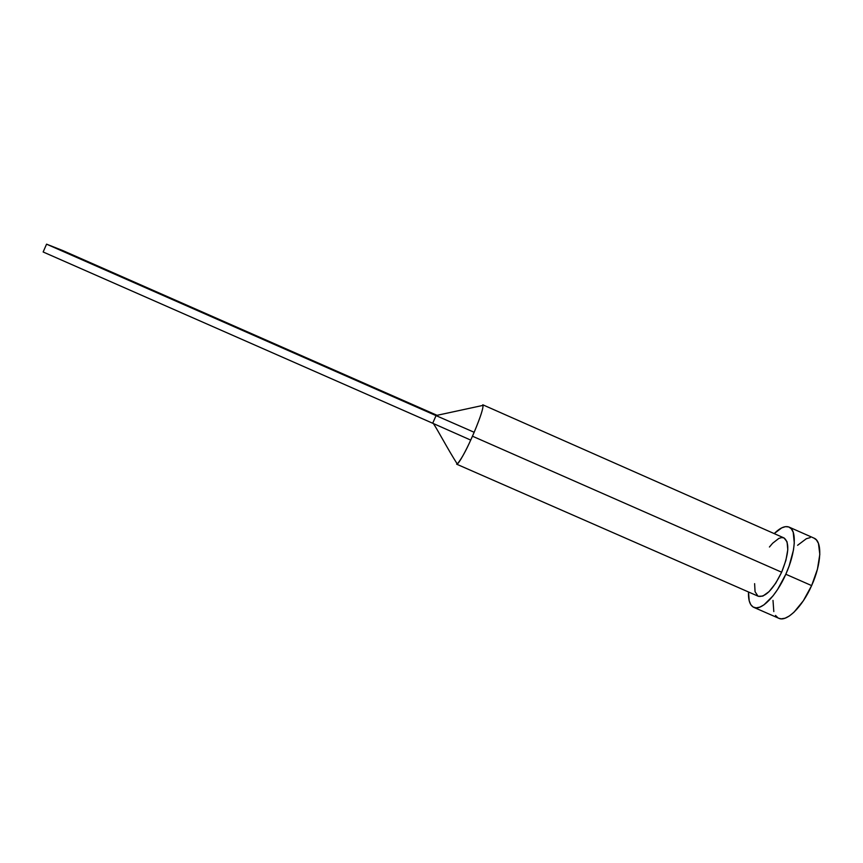 <?xml version="1.0" encoding="UTF-8"?>
<svg xmlns="http://www.w3.org/2000/svg" width="863" height="863" viewBox="0 0 863 863"><rect width="100%" height="100%" fill="white"/><g stroke="black" fill="none" stroke-linecap="round" stroke-linejoin="round"><path stroke-width="1.29" d="M456.646 464.186L758.34 596.29C765.373 597.487 773.14 589.472 781.641 572.212L472.46 436.203L470.713 440.087C466.624 449.235 458.577 464.747 456.667 464.197M753.777 607.347L778.75 618.264C786.527 622.309 802.18 607.196 811.63 585.599L785.815 574.251C776.355 595.88 761.112 611.198 753.777 607.347C749.947 605.438 748.199 600.314 748.512 591.986L749.203 600.799L750.734 604.585L753.054 606.98L756.107 607.854L759.774 607.153L763.917 604.877L773.011 595.88L777.585 589.505L785.815 574.251L811.63 585.599C821.608 563.733 822.417 541.166 814.003 538.134L789.084 527.099C797.045 529.925 795.794 552.342 785.815 574.251L789.127 566.02L793.453 550.076L794.284 543.043L793.205 532.223L791.36 528.836L788.75 526.959L785.492 526.646L781.738 527.865L774.197 533.604C780.13 527.735 785.093 525.567 789.084 527.099M769.429 547.013L772.644 543.237L778.804 538.436L781.533 537.595L783.874 537.886M784.003 537.929L787.056 541.802L787.79 549.699L785.891 560.4L781.641 572.212L775.718 583.215L769.084 591.608L762.838 596.096L758.307 596.279M757.919 596.074L755.06 591.673L754.618 583.658M773 600.411L773.809 611.565M775.503 615.416L777.995 617.876M778.696 618.242L781.209 618.825L785.039 618.21L789.343 615.999L793.949 612.255L803.324 600.799L811.63 585.599L817.444 569.192L819.818 554.326L818.448 543.388L816.43 539.936L813.982 538.124M810.238 537.595L806.312 538.739L797.595 545.297M781.641 572.212C788.944 553.917 789.742 542.482 784.014 537.94L482.773 404.779C483.852 406.721 480.971 415.89 474.165 432.287L472.46 436.203L781.641 572.212M456.354 462.492L457.271 464.014C461.252 459.224 465.74 451.241 470.713 440.087L432.697 423.248L470.713 440.087L474.165 432.287L436.063 415.621L432.697 423.248L43.15 251.985L46.559 244.164L62.686 250.518L437.746 415.61L432.503 413.323L436.063 415.621L474.165 432.287C480.303 417.595 483.258 408.566 483.043 405.2M43.15 251.985L432.697 423.248L436.063 415.621L46.559 244.164L436.063 415.621L432.503 413.323L62.686 250.518L46.559 244.164L43.15 251.985M483.075 405.373L435.966 415.556M457.271 464.014C447.973 449.504 437.627 429.763 433.377 423.55"/></g></svg>
